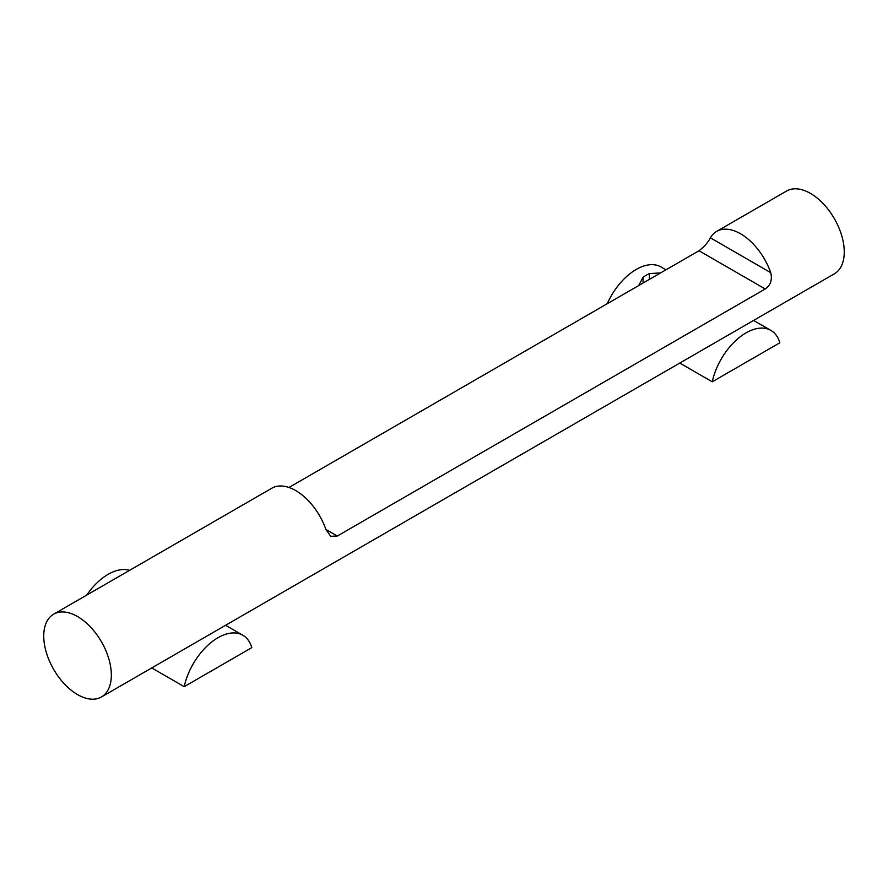 <?xml version="1.0" encoding="UTF-8"?>
<svg xmlns="http://www.w3.org/2000/svg" width="888" height="888" viewBox="0 0 888 888"><rect width="100%" height="100%" fill="white"/><g stroke="black" fill="none" stroke-linecap="round" stroke-linejoin="round"><path stroke-width="1.33" d="M779.831 342.79L712.243 381.807A49.706 28.694 -60 0 1 770.884 330.403A49.706 28.694 -60 0 1 779.831 342.79M712.243 381.807L679.775 363.059M665.956 269.819L661.061 266.988A49.706 28.694 120 0 0 607.27 303.696M638.705 285.548L643.067 277.234A49.706 28.694 -60 0 1 649.405 273.582L660.594 272.916M251.792 647.641L184.204 686.668A49.706 28.694 -60 0 1 242.857 635.253A49.706 28.694 -60 0 1 251.792 647.641M184.204 686.668L151.737 667.92M129.57 570.351A49.706 28.694 120 0 0 86.769 595.06M77.545 694.594A47.797 27.595 60 0 1 46.32 652.48A47.797 27.595 60 0 1 53.646 614.185A47.797 27.595 60 0 1 77.545 616.55A47.797 27.595 60 0 1 108.769 658.663A47.797 27.595 60 0 1 101.443 696.958A47.797 27.595 60 0 1 77.545 694.594M288.966 487.468L698.989 250.749C704.151 246.853 707.947 242.546 710.367 237.806A47.797 27.595 60 0 1 716.649 231.402A47.797 27.595 60 0 1 740.548 233.766A47.797 27.595 60 0 1 770.717 272.66C772.438 279.776 770.606 285.214 765.212 288.977L337.285 536.041L330.713 536.285L325.907 529.47A47.797 27.595 -120 0 0 295.726 490.587A47.797 27.595 -120 0 0 271.828 488.211L53.646 614.185M101.443 696.958L834.354 273.815A47.797 27.595 60 0 0 841.68 235.52A47.797 27.595 60 0 0 810.455 193.406A47.797 27.595 60 0 0 786.557 191.042L716.649 231.402M649.405 279.376L649.405 273.582M643.067 283.028L643.067 277.234M337.285 536.041L325.907 529.47M765.212 288.977L698.989 250.749M770.717 272.66L710.367 237.806M770.884 330.403L753.612 320.435M242.857 635.253L225.585 625.285"/></g></svg>
